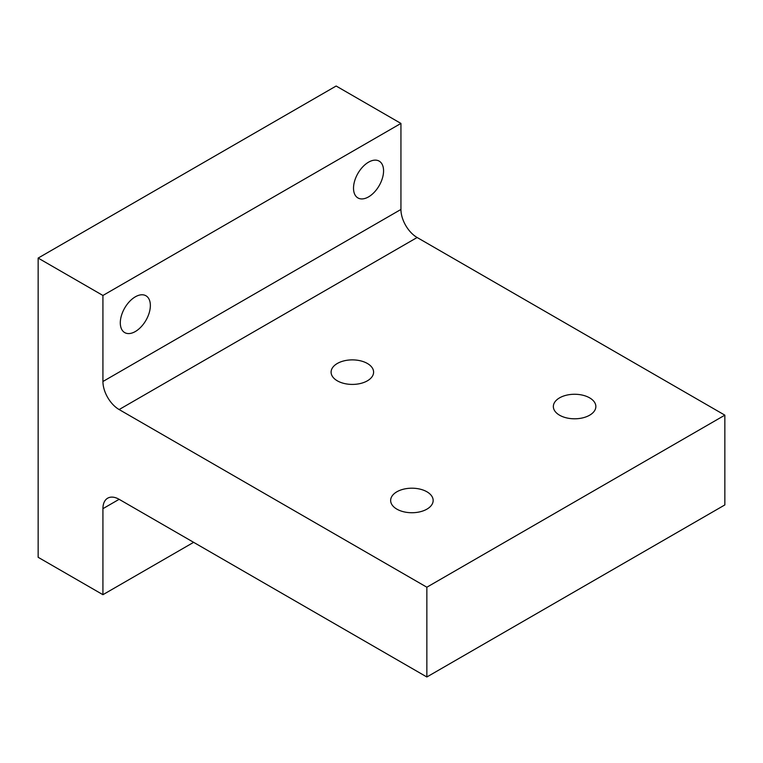 <?xml version="1.0" encoding="UTF-8"?>
<svg xmlns="http://www.w3.org/2000/svg" width="763" height="763" viewBox="0 0 763 763"><rect width="100%" height="100%" fill="white"/><g stroke="black" fill="none" stroke-linecap="round" stroke-linejoin="round"><path stroke-width="1.14" d="M135.328 296.817A21.259 12.275 -60 0 1 145.952 295.767A21.259 12.275 -60 0 1 149.214 312.801A21.259 12.275 -60 0 1 135.328 331.533A21.259 12.275 -60 0 1 124.693 332.582A21.259 12.275 -60 0 1 121.441 315.548A21.259 12.275 -60 0 1 135.328 296.817M368.548 162.176A21.259 12.275 -60 0 1 379.173 161.117A21.259 12.275 -60 0 1 382.425 178.151A21.259 12.275 -60 0 1 368.548 196.883A21.259 12.275 -60 0 1 357.914 197.932A21.259 12.275 -60 0 1 354.661 180.907A21.259 12.275 -60 0 1 368.548 162.176M367.375 363.474A21.259 12.275 0 0 0 344.218 360.813A21.259 12.275 0 0 0 331.094 372.153A21.259 12.275 0 0 0 337.322 380.823A21.259 12.275 0 0 0 360.479 383.484A21.259 12.275 0 0 0 373.603 372.153A21.259 12.275 0 0 0 367.375 363.474M426.927 491.792A21.259 12.275 0 0 0 403.77 489.131A21.259 12.275 0 0 0 390.646 500.471A21.259 12.275 0 0 0 396.874 509.14A21.259 12.275 0 0 0 420.031 511.801A21.259 12.275 0 0 0 433.155 500.471A21.259 12.275 0 0 0 426.927 491.792M589.627 397.857A21.259 12.275 0 0 0 566.47 395.196A21.259 12.275 0 0 0 553.347 406.536A21.259 12.275 0 0 0 559.575 415.206A21.259 12.275 0 0 0 582.732 417.866A21.259 12.275 0 0 0 595.855 406.536A21.259 12.275 0 0 0 589.627 397.857M724.85 415.158L417.132 237.503L119.133 409.55L426.851 587.214L724.85 415.158L724.85 504.925L426.851 676.981L119.133 499.317L102.929 508.673A22.9 13.229 60 0 1 107.678 498.182A22.9 13.229 60 0 1 119.133 499.317M38.15 258.075L102.929 295.472L400.937 123.425L336.149 86.019L38.15 258.075L38.15 557.295L102.929 594.692L102.929 508.673M400.937 123.425L400.937 209.453A22.9 13.229 -120 0 0 417.132 237.503M426.851 587.214L426.851 676.981M119.133 409.55A22.9 13.229 60 0 1 102.929 381.5L400.937 209.453M102.929 295.472L102.929 381.5M193.63 542.331L102.929 594.692"/></g></svg>
